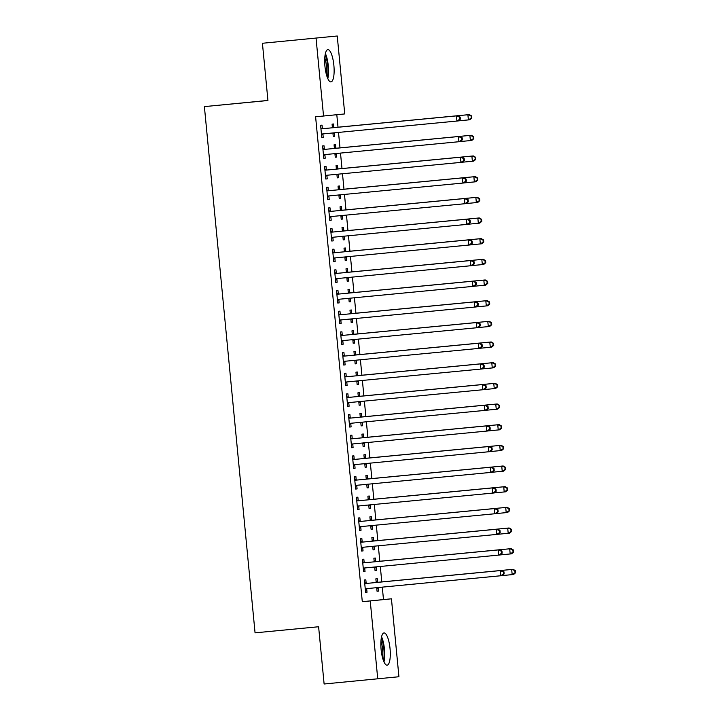 <?xml version="1.0" encoding="UTF-8"?>
<svg xmlns="http://www.w3.org/2000/svg" width="720" height="720" viewBox="0 0 720 720"><rect width="100%" height="100%" fill="white"/><g stroke="black" fill="none" stroke-linecap="round" stroke-linejoin="round"><path stroke-width="1.08" d="M381.105 649.512A16.2 4.491 -95.5 0 1 384.021 632.943A16.2 4.491 -95.5 0 1 390.042 648.621A16.2 4.491 -95.5 0 1 387.117 665.19A16.2 4.491 -95.5 0 1 381.105 649.512M324.936 66.231A16.2 4.491 -95.5 0 1 327.861 49.662A16.2 4.491 -95.5 0 1 333.873 65.34A16.2 4.491 -95.5 0 1 330.957 81.909A16.2 4.491 -95.5 0 1 324.936 66.231M383.49 599.58L391.437 598.815L398.934 676.737L324.117 684L318.609 626.751L255.06 632.844L204.39 106.614L267.939 100.512L262.422 43.263L337.239 36L344.745 113.922L315.603 116.802L362.295 601.695L383.49 599.58L382.293 587.133M381.789 581.922L380.304 566.469M379.8 561.258L378.315 545.796M377.811 540.585L376.326 525.132M375.822 519.912L374.337 504.459M373.833 499.248L372.339 483.795M371.844 478.575L370.35 463.122M369.846 457.911L368.361 442.458M367.857 437.238L366.372 421.785M365.868 416.574L364.383 401.112M363.879 395.901L362.394 380.448M361.89 375.237L360.405 359.775M359.901 354.564L358.407 339.111M357.912 333.891L356.418 318.438M355.923 313.227L354.429 297.774M353.925 292.554L352.44 277.101M351.936 271.89L350.451 256.437M349.947 251.217L348.462 235.764M347.958 230.553L346.473 215.091M345.969 209.88L344.484 194.427M343.98 189.216L342.486 173.754M341.991 168.543L340.497 153.09M339.993 147.87L338.508 132.417M338.004 127.206L336.807 114.714M267.93 100.44L204.39 106.614M375.615 561.384L375.3 558.036L373.869 558.18L374.22 561.834M376.173 567.09L376.488 570.438L375.057 570.582L374.715 567M364.158 562.527L363.834 559.179L362.403 559.323L363.6 571.725L365.031 571.581L363.6 571.725M364.707 568.233L365.031 571.581M371.637 520.047L371.313 516.699L369.882 516.843L370.233 520.497M372.186 525.753L372.51 529.101L371.079 529.245L372.51 529.101M370.737 525.663L371.079 529.245M360.18 521.181L359.856 517.842L358.425 517.986L359.622 530.388L361.053 530.244L359.622 530.388M360.729 526.896L361.053 530.244M367.659 478.701L367.335 475.362L365.904 475.506L366.255 479.16M368.208 484.416L368.532 487.764L367.101 487.908L368.532 487.764M366.75 484.326L367.101 487.908M356.202 479.844L355.878 476.505L354.447 476.649L355.635 489.042L357.075 488.907L355.635 489.042M356.751 485.559L357.075 488.907M363.681 437.364L363.357 434.025L361.926 434.16L362.277 437.814M364.23 443.079L364.554 446.427L363.114 446.562L364.554 446.427M362.772 442.989L363.114 446.562M352.215 438.507L351.9 435.168L350.46 435.303L351.657 447.705L353.088 447.561L351.657 447.705M352.764 444.222L353.088 447.561M359.694 396.027L359.379 392.688L357.939 392.823L358.299 396.477M360.252 401.742L360.567 405.081L359.136 405.225L360.567 405.081M358.794 401.652L359.136 405.225M348.237 397.17L347.913 393.822L346.482 393.966L347.679 406.368L349.11 406.224L347.679 406.368M348.786 402.885L349.11 406.224M355.716 354.69L355.392 351.342L353.961 351.486L354.312 355.14M356.265 360.405L356.589 363.744L355.158 363.888L356.589 363.744M354.816 360.315L355.158 363.888M344.259 355.833L343.935 352.485L342.504 352.629L343.701 365.031L345.132 364.887L343.701 365.031M344.808 361.548L345.132 364.887M351.738 313.353L351.414 310.005L349.983 310.149L350.334 313.803M352.287 319.059L352.611 322.407L351.18 322.551L352.611 322.407M350.829 318.978L351.18 322.551M340.281 314.496L339.957 311.148L338.526 311.292L339.714 323.694L341.145 323.55L339.714 323.694M340.83 320.202L341.145 323.55M347.76 272.016L347.436 268.668L346.005 268.812L346.356 272.466M348.309 277.722L348.633 281.07L347.193 281.214L348.633 281.07M346.851 277.641L347.193 281.214M336.294 273.159L335.979 269.811L334.539 269.955L335.736 282.357L337.167 282.213L336.843 278.865M343.773 230.679L343.458 227.331L342.018 227.475L342.369 231.129M344.322 236.385L344.646 239.733L343.215 239.877L342.873 236.304M332.316 231.822L331.992 228.474L330.561 228.618L331.758 241.02L333.189 240.876L331.758 241.02M332.865 237.528L333.189 240.876M339.795 189.342L339.471 185.994L338.04 186.138L338.391 189.792M340.344 195.048L340.668 198.396L339.237 198.54L340.668 198.396M338.895 194.958L339.237 198.54M328.338 190.485L328.014 187.137L326.583 187.281L327.771 199.683L329.211 199.539L327.771 199.683M328.887 196.191L329.211 199.539M335.817 148.005L335.493 144.657L334.062 144.801L334.413 148.455M336.366 153.711L336.69 157.059L335.259 157.203L336.69 157.059M334.908 153.621L335.259 157.203M324.36 149.139L324.036 145.8L322.605 145.944L323.793 158.346L325.224 158.202L323.793 158.346M324.909 154.854L325.224 158.202M322.362 128.475L322.047 125.127L320.607 125.271L321.804 137.673L323.235 137.529L321.804 137.673M322.911 134.181L323.235 137.529M333.828 127.332L333.504 123.984L332.073 124.128L332.424 127.782M334.377 133.038L334.701 136.386L333.261 136.53L334.701 136.386M332.919 132.957L333.261 136.53M326.349 169.812L326.025 166.464L324.594 166.608L325.782 179.01L327.222 178.866L325.782 179.01M326.898 175.527L327.222 178.866M337.806 168.669L337.482 165.321L336.051 165.465L336.402 169.119M338.355 174.384L338.679 177.723L337.248 177.867L338.679 177.723M336.897 174.294L337.248 177.867M330.327 211.149L330.003 207.801L328.572 207.945L329.769 220.347L331.2 220.203L329.769 220.347M330.876 216.864L331.2 220.203M341.784 210.006L341.46 206.667L340.029 206.802L340.38 210.456M342.333 215.721L342.657 219.06L341.226 219.204L342.657 219.06M340.884 215.631L341.226 219.204M334.305 252.486L333.981 249.147L332.55 249.282L333.747 261.684L335.178 261.54L333.747 261.684M334.854 258.201L335.178 261.54M345.762 251.343L345.447 248.004L344.016 248.139L344.367 251.793M346.32 257.058L346.635 260.406L345.204 260.541L346.635 260.406M344.862 256.968L345.204 260.541M338.283 293.823L337.968 290.484L336.528 290.628L337.725 303.021L339.156 302.886L337.725 303.021M338.841 299.538L339.156 302.886M349.749 292.68L349.425 289.341L347.994 289.485L348.345 293.139M350.298 298.395L350.622 301.743L349.182 301.887L348.84 298.305M342.27 335.16L341.946 331.821L340.515 331.965L341.703 344.367L343.143 344.223L342.819 340.875M353.727 334.026L353.403 330.678L351.972 330.822L352.323 334.476M354.276 339.732L354.6 343.08L353.169 343.224L354.6 343.08M352.818 339.642L353.169 343.224M346.248 376.506L345.924 373.158L344.493 373.302L345.69 385.704L347.121 385.56L345.69 385.704M346.797 382.212L347.121 385.56M357.705 375.363L357.381 372.015L355.95 372.159L356.301 375.813M358.254 381.069L358.578 384.417L357.147 384.561L358.578 384.417M356.805 380.979L357.147 384.561M350.226 417.843L349.902 414.495L348.471 414.639L349.668 427.041L351.099 426.897L349.668 427.041M350.775 423.549L351.099 426.897M361.692 416.7L361.368 413.352L359.937 413.496L360.288 417.15M362.241 422.406L362.556 425.754L361.125 425.898L362.556 425.754M360.783 422.325L361.125 425.898M354.213 459.18L353.889 455.832L352.458 455.976L353.646 468.378L355.077 468.234L353.646 468.378M354.762 464.886L355.077 468.234M365.67 458.037L365.346 454.689L363.915 454.833L364.266 458.487M366.219 463.743L366.543 467.091L365.112 467.235L364.761 463.662M358.191 500.517L357.867 497.169L356.436 497.313L357.624 509.715L359.064 509.571L357.624 509.715M358.74 506.223L359.064 509.571M369.648 499.374L369.324 496.026L367.893 496.17L368.244 499.824M370.197 505.08L370.521 508.428L369.09 508.572L368.748 504.999M362.169 541.854L361.845 538.506L360.414 538.65L361.611 551.052L363.042 550.908L361.611 551.052M362.718 547.569L363.042 550.908M373.626 540.711L373.311 537.363L371.871 537.507L372.222 541.161M374.175 546.426L374.499 549.765L373.068 549.909L374.499 549.765M372.726 546.336L373.068 549.909M366.147 583.191L365.832 579.843L364.392 579.987L365.589 592.389L367.02 592.245L365.589 592.389M366.696 588.906L367.02 592.245M377.613 582.048L377.289 578.709L375.858 578.844L376.209 582.498M378.162 587.763L378.486 591.102L377.046 591.246L378.486 591.102M376.704 587.673L377.046 591.246M377.739 678.852L370.233 600.93L391.437 598.815M262.422 43.263L337.239 36M362.295 601.695L370.233 600.93M323.541 116.037L316.044 38.115M343.215 239.868L344.646 239.733M335.736 282.348L337.167 282.213M349.182 301.878L350.622 301.743M341.703 344.358L343.143 344.223M365.103 467.226L366.543 467.091M369.09 508.563L370.521 508.428M375.057 570.573L376.488 570.438M460.368 119.151L460.17 117.081L459.594 117.144L459.792 119.205L460.368 119.151L458.37 120.906L322.488 133.956A2.079 1.998 -95.7 0 0 321.759 134.181L321.48 134.325M459.792 119.205L456.93 121.05L456.435 115.884L457.866 115.74L323.424 128.646A2.079 1.998 -95.7 0 1 322.668 128.565L320.877 128.016M320.931 128.619L321.237 128.709A2.079 1.998 -95.7 0 0 321.993 128.79L456.435 115.884L459.594 117.144M323.784 133.83A2.079 1.998 -95.7 0 0 323.199 134.037L321.543 134.919M460.17 117.081L457.866 115.74M458.415 120.861L468.396 119.907L467.892 114.741L469.332 114.597L334.881 127.503A2.079 1.998 84.3 0 1 334.125 127.422L332.334 126.873M333 133.776L334.656 132.894A2.079 1.998 84.3 0 1 334.962 132.759M471.06 116.001L471.258 118.062L471.825 118.008L471.627 115.938L467.892 114.741L333.45 127.647A2.079 1.998 84.3 0 1 332.694 127.566L332.397 127.476M332.946 133.182L333.225 133.038A2.079 1.998 84.3 0 1 333.558 132.894M471.825 118.008L469.827 119.763L468.396 119.907L471.258 118.062M469.332 114.597L471.627 115.938M462.357 139.824L462.159 137.754L461.583 137.808L461.79 139.878L462.357 139.824L460.359 141.579L324.477 154.629A2.079 1.998 -95.7 0 0 323.748 154.845L323.469 154.998M461.79 139.878L458.928 141.714L458.424 136.548L459.855 136.404L325.413 149.319A2.079 1.998 -95.7 0 1 324.657 149.238L322.866 148.68M322.92 149.283L323.226 149.382A2.079 1.998 -95.7 0 0 323.982 149.454L458.424 136.548L461.583 137.808M325.773 154.503A2.079 1.998 -95.7 0 0 325.188 154.701L323.532 155.592M462.159 137.754L459.855 136.404M464.346 160.488L464.148 158.418L463.581 158.481L463.779 160.542L464.346 160.488L462.348 162.243L326.466 175.293A2.079 1.998 -95.7 0 0 325.746 175.518L325.467 175.662M463.779 160.542L460.917 162.387L460.413 157.221L461.853 157.077L327.402 169.983A2.079 1.998 -95.7 0 1 326.646 169.902L324.855 169.353M324.909 169.956L325.215 170.046A2.079 1.998 -95.7 0 0 325.971 170.127L460.413 157.221L463.581 158.481M327.762 175.167A2.079 1.998 -95.7 0 0 327.177 175.374L325.521 176.256M464.148 158.418L461.853 157.077M460.404 141.534L470.385 140.58L469.89 135.405L471.321 135.27L336.87 148.176A2.079 1.998 84.3 0 1 336.123 148.095L334.323 147.537M334.989 154.449L336.645 153.558A2.079 1.998 84.3 0 1 336.96 153.432M473.049 136.665L473.247 138.735L473.823 138.681L473.616 136.611L469.89 135.405L335.439 148.32A2.079 1.998 84.3 0 1 334.683 148.239L334.386 148.14M334.935 153.855L335.214 153.702A2.079 1.998 84.3 0 1 335.547 153.567M473.823 138.681L471.816 140.436L470.385 140.58L473.247 138.735M471.321 135.27L473.616 136.611M462.393 162.207L472.374 161.244L471.879 156.078L473.31 155.934L338.868 168.84A2.079 1.998 84.3 0 1 338.112 168.768L336.312 168.21M336.978 175.122L338.634 174.231A2.079 1.998 84.3 0 1 338.949 174.096M475.038 157.338L475.236 159.408L475.812 159.345L475.614 157.284L471.879 156.078L337.428 168.984A2.079 1.998 84.3 0 1 336.672 168.903L336.375 168.813M336.924 174.519L337.203 174.375A2.079 1.998 84.3 0 1 337.536 174.231M475.812 159.345L473.805 161.1L472.374 161.244L475.236 159.408M473.31 155.934L475.614 157.284M327.807 78.615A16.092 4.464 84.5 0 0 325.395 53.496M325.107 54.954A14.013 3.888 -95.5 0 1 327.249 77.238M326.385 74.511A12.978 3.6 84.5 0 0 324.783 57.789M383.976 661.896A16.092 4.464 84.5 0 0 381.564 636.777M381.267 638.235A14.013 3.888 -95.5 0 1 383.409 660.519M382.554 657.792A12.978 3.6 84.5 0 0 380.943 641.07M466.344 181.161L466.137 179.091L465.57 179.145L465.768 181.215L466.344 181.161L464.337 182.916L328.464 195.966A2.079 1.998 -95.7 0 0 327.735 196.182L327.456 196.335M465.768 181.215L462.906 183.06L462.411 177.885L463.842 177.75L329.391 190.656A2.079 1.998 -95.7 0 1 328.635 190.575L326.844 190.017M326.907 190.62L327.204 190.719A2.079 1.998 -95.7 0 0 327.96 190.8L462.411 177.885L465.57 179.145M329.751 195.84A2.079 1.998 -95.7 0 0 329.166 196.038L327.51 196.929M466.137 179.091L463.842 177.75M468.333 201.825L468.135 199.764L467.559 199.818L467.757 201.888L468.333 201.825L466.326 203.58L330.453 216.63A2.079 1.998 -95.7 0 0 329.724 216.855L329.445 216.999M467.757 201.888L464.895 203.724L464.4 198.558L465.831 198.414L331.389 211.32A2.079 1.998 -95.7 0 1 330.633 211.248L328.833 210.69M328.896 211.293L329.193 211.383A2.079 1.998 -95.7 0 0 329.949 211.464L464.4 198.558L467.559 199.818M331.74 216.513A2.079 1.998 -95.7 0 0 331.155 216.711L329.499 217.602M468.135 199.764L465.831 198.414M464.382 182.871L474.363 181.917L473.868 176.751L475.299 176.607L340.857 189.513A2.079 1.998 84.3 0 1 340.101 189.432L338.301 188.874M338.967 195.786L340.623 194.895A2.079 1.998 84.3 0 1 340.938 194.769M477.027 178.002L477.225 180.072L477.801 180.018L477.603 177.948L473.868 176.751L339.426 189.657A2.079 1.998 84.3 0 1 338.67 189.576L338.364 189.486M338.913 195.192L339.192 195.039A2.079 1.998 84.3 0 1 339.525 194.904M477.801 180.018L475.794 181.773L474.363 181.917L477.225 180.072M475.299 176.607L477.603 177.948M466.371 203.544L476.352 202.581L475.857 197.415L477.288 197.271L342.846 210.177A2.079 1.998 84.3 0 1 342.09 210.105L340.299 209.547M340.965 216.459L342.612 215.568A2.079 1.998 84.3 0 1 342.927 215.433M479.016 198.675L479.214 200.745L479.79 200.682L479.592 198.621L475.857 197.415L341.415 210.321A2.079 1.998 84.3 0 1 340.659 210.249L340.353 210.15M340.902 215.865L341.181 215.712A2.079 1.998 84.3 0 1 341.514 215.568M479.79 200.682L477.783 202.437L476.352 202.581L479.214 200.745M477.288 197.271L479.592 198.621M470.322 222.498L470.124 220.428L469.548 220.482L469.746 222.552L470.322 222.498L468.315 224.253L332.442 237.303A2.079 1.998 -95.7 0 0 331.713 237.519L331.434 237.672M469.746 222.552L466.884 224.397L466.389 219.231L467.82 219.087L333.378 231.993A2.079 1.998 -95.7 0 1 332.622 231.912L330.822 231.354M330.885 231.966L331.191 232.056A2.079 1.998 -95.7 0 0 331.947 232.137L466.389 219.231L469.548 220.482M333.729 237.177A2.079 1.998 -95.7 0 0 333.144 237.384L331.488 238.266M470.124 220.428L467.82 219.087M468.369 224.208L478.341 223.254L477.846 218.088L479.277 217.944L344.835 230.85A2.079 1.998 84.3 0 1 344.079 230.769L342.288 230.211M342.954 237.123L344.61 236.241A2.079 1.998 84.3 0 1 344.916 236.106M481.005 219.348L481.203 221.409L481.779 221.355L481.581 219.285L477.846 218.088L343.404 230.994A2.079 1.998 84.3 0 1 342.648 230.913L342.342 230.823M342.891 236.529L343.17 236.376A2.079 1.998 84.3 0 1 343.503 236.241M481.779 221.355L479.781 223.11L478.341 223.254L481.203 221.409M479.277 217.944L481.581 219.285M472.311 243.162L472.113 241.101L471.537 241.155L471.735 243.225L472.311 243.162L470.304 244.917L334.431 257.967A2.079 1.998 -95.7 0 0 333.702 258.192L333.423 258.345M471.735 243.225L468.873 245.061L468.378 239.895L469.809 239.751L335.367 252.657A2.079 1.998 -95.7 0 1 334.611 252.585L332.82 252.027M332.874 252.63L333.18 252.729A2.079 1.998 -95.7 0 0 333.936 252.801L468.378 239.895L471.537 241.155M335.727 257.85A2.079 1.998 -95.7 0 0 335.133 258.048L333.477 258.939M472.113 241.101L469.809 239.751M470.358 244.881L480.339 243.918L479.835 238.752L481.266 238.608L346.824 251.514A2.079 1.998 84.3 0 1 346.068 251.442L344.277 250.884M344.943 257.796L346.599 256.905A2.079 1.998 84.3 0 1 346.905 256.77M482.994 240.012L483.201 242.082L483.768 242.019L483.57 239.958L479.835 238.752L345.393 251.658A2.079 1.998 84.3 0 1 344.637 251.586L344.331 251.487M344.88 257.202L345.159 257.049A2.079 1.998 84.3 0 1 345.501 256.905M483.768 242.019L481.77 243.774L480.339 243.918L483.201 242.082M481.266 238.608L483.57 239.958M474.3 263.835L474.102 261.765L473.526 261.828L473.724 263.889L474.3 263.835L472.302 265.59L336.42 278.64A2.079 1.998 -95.7 0 0 335.691 278.856L335.412 279.009M473.724 263.889L470.862 265.734L470.367 260.568L471.798 260.424L337.356 273.33A2.079 1.998 -95.7 0 1 336.6 273.249L334.809 272.691M334.863 273.303L335.169 273.393A2.079 1.998 -95.7 0 0 335.925 273.474L470.367 260.568L473.526 261.828M337.716 278.514A2.079 1.998 -95.7 0 0 337.122 278.721L335.475 279.603M474.102 261.765L471.798 260.424M476.289 284.499L476.091 282.438L475.515 282.492L475.722 284.562L476.289 284.499L474.291 286.254L338.409 299.313A2.079 1.998 -95.7 0 0 337.68 299.529L337.401 299.682M475.722 284.562L472.86 286.398L472.356 281.232L473.787 281.088L339.345 294.003A2.079 1.998 -95.7 0 1 338.589 293.922L336.798 293.364M336.852 293.967L337.158 294.066A2.079 1.998 -95.7 0 0 337.914 294.138L472.356 281.232L475.515 282.492M339.705 299.187A2.079 1.998 -95.7 0 0 339.12 299.385L337.464 300.276M476.091 282.438L473.787 281.088M478.278 305.172L478.08 303.102L477.513 303.165L477.711 305.226L478.278 305.172L476.28 306.927L340.398 319.977A2.079 1.998 -95.7 0 0 339.678 320.202L339.399 320.346M477.711 305.226L474.849 307.071L474.345 301.905L475.785 301.761L341.334 314.667A2.079 1.998 -95.7 0 1 340.578 314.586L338.787 314.037M338.841 314.64L339.147 314.73A2.079 1.998 -95.7 0 0 339.903 314.811L474.345 301.905L477.513 303.165M341.694 319.851A2.079 1.998 -95.7 0 0 341.109 320.058L339.453 320.94M478.08 303.102L475.785 301.761M480.267 325.845L480.069 323.775L479.502 323.829L479.7 325.899L480.267 325.845L478.269 327.6L342.387 340.65A2.079 1.998 -95.7 0 0 341.667 340.866L341.388 341.019M479.7 325.899L476.838 327.735L476.334 322.569L477.774 322.425L343.323 335.34A2.079 1.998 -95.7 0 1 342.567 335.259L340.776 334.701M340.839 335.304L341.136 335.403A2.079 1.998 -95.7 0 0 341.892 335.475L476.334 322.569L479.502 323.829M343.683 340.524A2.079 1.998 -95.7 0 0 343.098 340.722L341.442 341.613M480.069 323.775L477.774 322.425M482.265 346.509L482.058 344.439L481.491 344.502L481.689 346.563L482.265 346.509L480.258 348.264L344.385 361.314A2.079 1.998 -95.7 0 0 343.656 361.539L343.377 361.683M481.689 346.563L478.827 348.408L478.332 343.242L479.763 343.098L345.312 356.004A2.079 1.998 -95.7 0 1 344.565 355.923L342.765 355.374M342.828 355.977L343.125 356.067A2.079 1.998 -95.7 0 0 343.881 356.148L478.332 343.242L481.491 344.502M345.672 361.188A2.079 1.998 -95.7 0 0 345.087 361.395L343.431 362.277M482.058 344.439L479.763 343.098M484.254 367.182L484.056 365.112L483.48 365.166L483.678 367.236L484.254 367.182L482.247 368.937L346.374 381.987A2.079 1.998 -95.7 0 0 345.645 382.203L345.366 382.356M483.678 367.236L480.816 369.081L480.321 363.906L481.752 363.771L347.31 376.677A2.079 1.998 -95.7 0 1 346.554 376.596L344.754 376.038M344.817 376.641L345.114 376.74A2.079 1.998 -95.7 0 0 345.87 376.821L480.321 363.906L483.48 365.166M347.661 381.861A2.079 1.998 -95.7 0 0 347.076 382.059L345.42 382.95M484.056 365.112L481.752 363.771M486.243 387.846L486.045 385.785L485.469 385.839L485.667 387.909L486.243 387.846L484.236 389.601L348.363 402.651A2.079 1.998 -95.7 0 0 347.634 402.876L347.355 403.02M485.667 387.909L482.805 389.745L482.31 384.579L483.741 384.435L349.299 397.341A2.079 1.998 -95.7 0 1 348.543 397.269L346.743 396.711M346.806 397.314L347.112 397.404A2.079 1.998 -95.7 0 0 347.868 397.485L482.31 384.579L485.469 385.839M349.65 402.534A2.079 1.998 -95.7 0 0 349.065 402.732L347.409 403.623M486.045 385.785L483.741 384.435M488.232 408.519L488.034 406.449L487.458 406.503L487.656 408.573L488.232 408.519L486.225 410.274L350.352 423.324A2.079 1.998 -95.7 0 0 349.623 423.54L349.344 423.693M487.656 408.573L484.794 410.418L484.299 405.252L485.73 405.108L351.288 418.014A2.079 1.998 -95.7 0 1 350.532 417.933L348.741 417.375M348.795 417.987L349.101 418.077A2.079 1.998 -95.7 0 0 349.857 418.158L484.299 405.252L487.458 406.503M351.648 423.198A2.079 1.998 -95.7 0 0 351.054 423.405L349.407 424.287M488.034 406.449L485.73 405.108M490.221 429.183L490.023 427.122L489.447 427.176L489.645 429.246L490.221 429.183L488.223 430.938L352.341 443.988A2.079 1.998 -95.7 0 0 351.612 444.213L351.333 444.366M489.645 429.246L486.783 431.082L486.288 425.916L487.719 425.772L353.277 438.678A2.079 1.998 -95.7 0 1 352.521 438.606L350.73 438.048M350.784 438.651L351.09 438.75A2.079 1.998 -95.7 0 0 351.846 438.822L486.288 425.916L489.447 427.176M353.637 443.871A2.079 1.998 -95.7 0 0 353.052 444.069L351.396 444.96M490.023 427.122L487.719 425.772M472.347 265.545L482.328 264.591L481.824 259.425L483.264 259.281L348.813 272.187A2.079 1.998 84.3 0 1 348.057 272.106L346.266 271.557M346.932 278.46L348.588 277.578A2.079 1.998 84.3 0 1 348.894 277.443M484.992 260.685L485.19 262.746L485.757 262.692L485.559 260.622L481.824 259.425L347.382 272.331A2.079 1.998 84.3 0 1 346.626 272.25L346.32 272.16M346.878 277.866L347.157 277.722A2.079 1.998 84.3 0 1 347.49 277.578M485.757 262.692L483.759 264.447L482.328 264.591L485.19 262.746M483.264 259.281L485.559 260.622M474.336 286.218L484.317 285.255L483.822 280.089L485.253 279.945L350.802 292.86A2.079 1.998 84.3 0 1 350.046 292.779L348.255 292.221M348.921 299.133L350.577 298.242A2.079 1.998 84.3 0 1 350.883 298.107M486.981 281.349L487.179 283.419L487.755 283.365L487.548 281.295L483.822 280.089L349.371 292.995A2.079 1.998 84.3 0 1 348.615 292.923L348.318 292.824M348.867 298.539L349.146 298.386A2.079 1.998 84.3 0 1 349.479 298.242M487.755 283.365L485.748 285.12L484.317 285.255L487.179 283.419M485.253 279.945L487.548 281.295M476.325 306.882L486.306 305.928L485.811 300.762L487.242 300.618L352.8 313.524A2.079 1.998 84.3 0 1 352.044 313.443L350.244 312.894M350.91 319.797L352.566 318.915A2.079 1.998 84.3 0 1 352.881 318.78M488.97 302.022L489.168 304.083L489.744 304.029L489.546 301.959L485.811 300.762L351.36 313.668A2.079 1.998 84.3 0 1 350.604 313.587L350.307 313.497M350.856 319.203L351.135 319.059A2.079 1.998 84.3 0 1 351.468 318.915M489.744 304.029L487.737 305.784L486.306 305.928L489.168 304.083M487.242 300.618L489.546 301.959M478.314 327.555L488.295 326.601L487.8 321.426L489.231 321.291L354.789 334.197A2.079 1.998 84.3 0 1 354.033 334.116L352.233 333.558M352.899 340.47L354.555 339.579A2.079 1.998 84.3 0 1 354.87 339.453M490.959 322.686L491.157 324.756L491.733 324.702L491.535 322.632L487.8 321.426L353.358 334.341A2.079 1.998 84.3 0 1 352.602 334.26L352.296 334.161M352.845 339.876L353.124 339.723A2.079 1.998 84.3 0 1 353.457 339.588M491.733 324.702L489.726 326.457L488.295 326.601L491.157 324.756M489.231 321.291L491.535 322.632M480.303 348.228L490.284 347.265L489.789 342.099L491.22 341.955L356.778 354.861A2.079 1.998 84.3 0 1 356.022 354.789L354.231 354.231M354.888 361.143L356.544 360.252A2.079 1.998 84.3 0 1 356.859 360.117M492.948 343.359L493.146 345.429L493.722 345.366L493.524 343.305L489.789 342.099L355.347 355.005A2.079 1.998 84.3 0 1 354.591 354.924L354.285 354.834M354.834 360.54L355.113 360.396A2.079 1.998 84.3 0 1 355.446 360.252M493.722 345.366L491.715 347.121L490.284 347.265L493.146 345.429M491.22 341.955L493.524 343.305M482.292 368.892L492.273 367.938L491.778 362.772L493.209 362.628L358.767 375.534A2.079 1.998 84.3 0 1 358.011 375.453L356.22 374.895M356.886 381.807L358.533 380.916A2.079 1.998 84.3 0 1 358.848 380.79M494.937 364.023L495.135 366.093L495.711 366.039L495.513 363.969L491.778 362.772L357.336 375.678A2.079 1.998 84.3 0 1 356.58 375.597L356.274 375.507M356.823 381.213L357.102 381.06A2.079 1.998 84.3 0 1 357.435 380.925M495.711 366.039L493.713 367.794L492.273 367.938L495.135 366.093M493.209 362.628L495.513 363.969M484.29 389.565L494.262 388.602L493.767 383.436L495.198 383.292L360.756 396.198A2.079 1.998 84.3 0 1 360 396.126L358.209 395.568M358.875 402.48L360.531 401.589A2.079 1.998 84.3 0 1 360.837 401.454M496.926 384.696L497.133 386.766L497.7 386.703L497.502 384.642L493.767 383.436L359.325 396.342A2.079 1.998 84.3 0 1 358.569 396.27L358.263 396.171M358.812 401.886L359.091 401.733A2.079 1.998 84.3 0 1 359.433 401.589M497.7 386.703L495.702 388.458L494.262 388.602L497.133 386.766M495.198 383.292L497.502 384.642M486.279 410.229L496.26 409.275L495.756 404.109L497.196 403.965L362.745 416.871A2.079 1.998 84.3 0 1 361.989 416.79L360.198 416.232M360.864 423.144L362.52 422.262A2.079 1.998 84.3 0 1 362.826 422.127M498.924 405.369L499.122 407.43L499.689 407.376L499.491 405.306L495.756 404.109L361.314 417.015A2.079 1.998 84.3 0 1 360.558 416.934L360.252 416.844M360.801 422.55L361.089 422.397A2.079 1.998 84.3 0 1 361.422 422.262M499.689 407.376L497.691 409.131L496.26 409.275L499.122 407.43M497.196 403.965L499.491 405.306M488.268 430.902L498.249 429.939L497.745 424.773L499.185 424.629L364.734 437.535A2.079 1.998 84.3 0 1 363.978 437.463L362.187 436.905M362.853 443.817L364.509 442.926A2.079 1.998 84.3 0 1 364.815 442.791M500.913 426.033L501.111 428.103L501.678 428.04L501.48 425.979L497.745 424.773L363.303 437.679A2.079 1.998 84.3 0 1 362.547 437.607L362.25 437.508M362.799 443.223L363.078 443.07A2.079 1.998 84.3 0 1 363.411 442.926M501.678 428.04L499.68 429.795L498.249 429.939L501.111 428.103M499.185 424.629L501.48 425.979M492.21 449.856L492.012 447.786L491.436 447.849L491.643 449.91L492.21 449.856L490.212 451.611L354.33 464.661A2.079 1.998 -95.7 0 0 353.601 464.877L353.322 465.03M491.643 449.91L488.781 451.755L488.277 446.589L489.708 446.445L355.266 459.351A2.079 1.998 -95.7 0 1 354.51 459.27L352.719 458.712M352.773 459.324L353.079 459.414A2.079 1.998 -95.7 0 0 353.835 459.495L488.277 446.589L491.436 447.849M355.626 464.535A2.079 1.998 -95.7 0 0 355.041 464.742L353.385 465.624M492.012 447.786L489.708 446.445M490.257 451.566L500.238 450.612L499.743 445.446L501.174 445.302L366.723 458.208A2.079 1.998 84.3 0 1 365.967 458.127L364.176 457.578M364.842 464.481L366.498 463.599A2.079 1.998 84.3 0 1 366.813 463.464M502.902 446.706L503.1 448.767L503.676 448.713L503.469 446.643L499.743 445.446L365.292 458.352A2.079 1.998 84.3 0 1 364.536 458.271L364.239 458.181M364.788 463.887L365.067 463.743A2.079 1.998 84.3 0 1 365.4 463.599M503.676 448.713L501.669 450.468L500.238 450.612L503.1 448.767M501.174 445.302L503.469 446.643M494.199 470.52L494.001 468.459L493.434 468.513L493.632 470.583L494.199 470.52L492.201 472.275L356.319 485.334A2.079 1.998 -95.7 0 0 355.599 485.55L355.32 485.703M493.632 470.583L490.77 472.419L490.266 467.253L491.706 467.109L357.255 480.024A2.079 1.998 -95.7 0 1 356.499 479.943L354.708 479.385M354.762 479.988L355.068 480.087A2.079 1.998 -95.7 0 0 355.824 480.159L490.266 467.253L493.434 468.513M357.615 485.208A2.079 1.998 -95.7 0 0 357.03 485.406L355.374 486.297M494.001 468.459L491.706 467.109M492.246 472.239L502.227 471.276L501.732 466.11L503.163 465.966L368.721 478.881A2.079 1.998 84.3 0 1 367.965 478.8L366.165 478.242M366.831 485.154L368.487 484.263A2.079 1.998 84.3 0 1 368.802 484.128M504.891 467.37L505.089 469.44L505.665 469.386L505.467 467.316L501.732 466.11L367.281 479.016A2.079 1.998 84.3 0 1 366.525 478.944L366.228 478.845M366.777 484.56L367.056 484.407A2.079 1.998 84.3 0 1 367.389 484.263M505.665 469.386L503.658 471.141L502.227 471.276L505.089 469.44M503.163 465.966L505.467 467.316M496.197 491.193L495.99 489.123L495.423 489.186L495.621 491.247L496.197 491.193L494.19 492.948L358.317 505.998A2.079 1.998 -95.7 0 0 357.588 506.223L357.309 506.367M495.621 491.247L492.759 493.092L492.264 487.926L493.695 487.782L359.244 500.688A2.079 1.998 -95.7 0 1 358.488 500.607L356.697 500.058M356.76 500.661L357.057 500.751A2.079 1.998 -95.7 0 0 357.813 500.832L492.264 487.926L495.423 489.186M359.604 505.872A2.079 1.998 -95.7 0 0 359.019 506.079L357.363 506.961M495.99 489.123L493.695 487.782M494.235 492.903L504.216 491.949L503.721 486.783L505.152 486.639L370.71 499.545A2.079 1.998 84.3 0 1 369.954 499.464L368.154 498.915M368.82 505.818L370.476 504.936A2.079 1.998 84.3 0 1 370.791 504.801M506.88 488.043L507.078 490.104L507.654 490.05L507.456 487.98L503.721 486.783L369.279 499.689A2.079 1.998 84.3 0 1 368.523 499.608L368.217 499.518M368.766 505.224L369.045 505.08A2.079 1.998 84.3 0 1 369.378 504.936M507.654 490.05L505.647 491.805L504.216 491.949L507.078 490.104M505.152 486.639L507.456 487.98M498.186 511.866L497.988 509.796L497.412 509.85L497.61 511.92L498.186 511.866L496.179 513.621L360.306 526.671A2.079 1.998 -95.7 0 0 359.577 526.887L359.298 527.04M497.61 511.92L494.748 513.756L494.253 508.59L495.684 508.446L361.242 521.361A2.079 1.998 -95.7 0 1 360.486 521.28L358.686 520.722M358.749 521.325L359.046 521.424A2.079 1.998 -95.7 0 0 359.802 521.496L494.253 508.59L497.412 509.85M361.593 526.545A2.079 1.998 -95.7 0 0 361.008 526.743L359.352 527.634M497.988 509.796L495.684 508.446M496.224 513.576L506.205 512.622L505.71 507.447L507.141 507.312L372.699 520.218A2.079 1.998 84.3 0 1 371.943 520.137L370.152 519.579M370.818 526.491L372.465 525.6A2.079 1.998 84.3 0 1 372.78 525.474M508.869 508.707L509.067 510.777L509.643 510.723L509.445 508.653L505.71 507.447L371.268 520.362A2.079 1.998 84.3 0 1 370.512 520.281L370.206 520.182M370.755 525.897L371.034 525.744A2.079 1.998 84.3 0 1 371.367 525.609M509.643 510.723L507.636 512.478L506.205 512.622L509.067 510.777M507.141 507.312L509.445 508.653M500.175 532.53L499.977 530.46L499.401 530.523L499.599 532.584L500.175 532.53L498.168 534.285L362.295 547.335A2.079 1.998 -95.7 0 0 361.566 547.56L361.287 547.704M499.599 532.584L496.737 534.429L496.242 529.263L497.673 529.119L363.231 542.025A2.079 1.998 -95.7 0 1 362.475 541.944L360.675 541.395M360.738 541.998L361.044 542.088A2.079 1.998 -95.7 0 0 361.8 542.169L496.242 529.263L499.401 530.523M363.582 547.209A2.079 1.998 -95.7 0 0 362.997 547.416L361.341 548.298M499.977 530.46L497.673 529.119M498.222 534.249L508.194 533.286L507.699 528.12L509.13 527.976L374.688 540.882A2.079 1.998 84.3 0 1 373.932 540.81L372.141 540.252M372.807 547.164L374.463 546.273A2.079 1.998 84.3 0 1 374.769 546.138M510.858 529.38L511.056 531.45L511.632 531.387L511.434 529.326L507.699 528.12L373.257 541.026A2.079 1.998 84.3 0 1 372.501 540.945L372.195 540.855M372.744 546.561L373.023 546.417A2.079 1.998 84.3 0 1 373.356 546.273M511.632 531.387L509.634 533.142L508.194 533.286L511.056 531.45M509.13 527.976L511.434 529.326M502.164 553.203L501.966 551.133L501.39 551.187L501.588 553.257L502.164 553.203L500.157 554.958L364.284 568.008A2.079 1.998 -95.7 0 0 363.555 568.224L363.276 568.377M501.588 553.257L498.726 555.102L498.231 549.927L499.662 549.792L365.22 562.698A2.079 1.998 -95.7 0 1 364.464 562.617L362.673 562.059M362.727 562.662L363.033 562.761A2.079 1.998 -95.7 0 0 363.789 562.842L498.231 549.927L501.39 551.187M365.58 567.882A2.079 1.998 -95.7 0 0 364.986 568.08L363.33 568.971M501.966 551.133L499.662 549.792M500.211 554.913L510.192 553.959L509.688 548.793L511.119 548.649L376.677 561.555A2.079 1.998 84.3 0 1 375.921 561.474L374.13 560.916M374.796 567.828L376.452 566.937A2.079 1.998 84.3 0 1 376.758 566.811M512.847 550.044L513.054 552.114L513.621 552.06L513.423 549.99L509.688 548.793L375.246 561.699A2.079 1.998 84.3 0 1 374.49 561.618L374.184 561.528M374.733 567.234L375.012 567.081A2.079 1.998 84.3 0 1 375.354 566.946M513.621 552.06L511.623 553.815L510.192 553.959L513.054 552.114M511.119 548.649L513.423 549.99M504.153 573.867L503.955 571.806L503.379 571.86L503.577 573.93L504.153 573.867L502.155 575.622L366.273 588.672A2.079 1.998 -95.7 0 0 365.544 588.897L365.265 589.041M503.577 573.93L500.715 575.766L500.22 570.6L501.651 570.456L367.209 583.362A2.079 1.998 -95.7 0 1 366.453 583.29L364.662 582.732M364.716 583.335L365.022 583.425A2.079 1.998 -95.7 0 0 365.778 583.506L500.22 570.6L503.379 571.86M367.569 588.555A2.079 1.998 -95.7 0 0 366.975 588.753L365.328 589.644M503.955 571.806L501.651 570.456M502.2 575.586L512.181 574.623L511.677 569.457L513.117 569.313L378.666 582.219A2.079 1.998 84.3 0 1 377.91 582.147L376.119 581.589M376.785 588.501L378.441 587.61A2.079 1.998 84.3 0 1 378.747 587.475M514.845 570.717L515.043 572.787L515.61 572.724L515.412 570.663L511.677 569.457L377.235 582.363A2.079 1.998 84.3 0 1 376.479 582.291L376.173 582.192M376.731 587.907L377.01 587.754A2.079 1.998 84.3 0 1 377.343 587.61M515.61 572.724L513.612 574.479L512.181 574.623L515.043 572.787M513.117 569.313L515.412 570.663M321.237 128.709L322.668 128.565M321.993 128.79L323.424 128.646M321.759 134.181L323.199 134.037M334.656 132.894L333.225 133.038M334.881 127.503L333.45 127.647M334.125 127.422L332.694 127.566M323.226 149.382L324.657 149.238M323.982 149.454L325.413 149.319M323.748 154.845L325.188 154.701M325.215 170.046L326.646 169.902M325.971 170.127L327.402 169.983M325.746 175.518L327.177 175.374M336.645 153.558L335.214 153.702M336.87 148.176L335.439 148.32M336.123 148.095L334.683 148.239M338.634 174.231L337.203 174.375M338.868 168.84L337.428 168.984M338.112 168.768L336.672 168.903M327.204 190.719L328.635 190.575M327.96 190.8L329.391 190.656M327.735 196.182L329.166 196.038M329.193 211.383L330.633 211.248M329.949 211.464L331.389 211.32M329.724 216.855L331.155 216.711M340.623 194.895L339.192 195.039M340.857 189.513L339.426 189.657M340.101 189.432L338.67 189.576M342.612 215.568L341.181 215.712M342.846 210.177L341.415 210.321M342.09 210.105L340.659 210.249M331.191 232.056L332.622 231.912M331.947 232.137L333.378 231.993M331.713 237.519L333.144 237.384M344.61 236.241L343.17 236.376M344.835 230.85L343.404 230.994M344.079 230.769L342.648 230.913M333.18 252.729L334.611 252.585M333.936 252.801L335.367 252.657M333.702 258.192L335.133 258.048M346.599 256.905L345.159 257.049M346.824 251.514L345.393 251.658M346.068 251.442L344.637 251.586M335.169 273.393L336.6 273.249M335.925 273.474L337.356 273.33M335.691 278.856L337.122 278.721M337.158 294.066L338.589 293.922M337.914 294.138L339.345 294.003M337.68 299.529L339.12 299.385M339.147 314.73L340.578 314.586M339.903 314.811L341.334 314.667M339.678 320.202L341.109 320.058M341.136 335.403L342.567 335.259M341.892 335.475L343.323 335.34M341.667 340.866L343.098 340.722M343.125 356.067L344.565 355.923M343.881 356.148L345.312 356.004M343.656 361.539L345.087 361.395M345.114 376.74L346.554 376.596M345.87 376.821L347.31 376.677M345.645 382.203L347.076 382.059M347.112 397.404L348.543 397.269M347.868 397.485L349.299 397.341M347.634 402.876L349.065 402.732M349.101 418.077L350.532 417.933M349.857 418.158L351.288 418.014M349.623 423.54L351.054 423.405M351.09 438.75L352.521 438.606M351.846 438.822L353.277 438.678M351.612 444.213L353.052 444.069M348.588 277.578L347.157 277.722M348.813 272.187L347.382 272.331M348.057 272.106L346.626 272.25M350.577 298.242L349.146 298.386M350.802 292.86L349.371 292.995M350.046 292.779L348.615 292.923M352.566 318.915L351.135 319.059M352.8 313.524L351.36 313.668M352.044 313.443L350.604 313.587M354.555 339.579L353.124 339.723M354.789 334.197L353.358 334.341M354.033 334.116L352.602 334.26M356.544 360.252L355.113 360.396M356.778 354.861L355.347 355.005M356.022 354.789L354.591 354.924M358.533 380.916L357.102 381.06M358.767 375.534L357.336 375.678M358.011 375.453L356.58 375.597M360.531 401.589L359.091 401.733M360.756 396.198L359.325 396.342M360 396.126L358.569 396.27M362.52 422.262L361.089 422.397M362.745 416.871L361.314 417.015M361.989 416.79L360.558 416.934M364.509 442.926L363.078 443.07M364.734 437.535L363.303 437.679M363.978 437.463L362.547 437.607M353.079 459.414L354.51 459.27M353.835 459.495L355.266 459.351M353.601 464.877L355.041 464.742M366.498 463.599L365.067 463.743M366.723 458.208L365.292 458.352M365.967 458.127L364.536 458.271M355.068 480.087L356.499 479.943M355.824 480.159L357.255 480.024M355.599 485.55L357.03 485.406M368.487 484.263L367.056 484.407M368.721 478.881L367.281 479.016M367.965 478.8L366.525 478.944M357.057 500.751L358.488 500.607M357.813 500.832L359.244 500.688M357.588 506.223L359.019 506.079M370.476 504.936L369.045 505.08M370.71 499.545L369.279 499.689M369.954 499.464L368.523 499.608M359.046 521.424L360.486 521.28M359.802 521.496L361.242 521.361M359.577 526.887L361.008 526.743M372.465 525.6L371.034 525.744M372.699 520.218L371.268 520.362M371.943 520.137L370.512 520.281M361.044 542.088L362.475 541.944M361.8 542.169L363.231 542.025M361.566 547.56L362.997 547.416M374.463 546.273L373.023 546.417M374.688 540.882L373.257 541.026M373.932 540.81L372.501 540.945M363.033 562.761L364.464 562.617M363.789 562.842L365.22 562.698M363.555 568.224L364.986 568.08M376.452 566.937L375.012 567.081M376.677 561.555L375.246 561.699M375.921 561.474L374.49 561.618M365.022 583.425L366.453 583.29M365.778 583.506L367.209 583.362M365.544 588.897L366.975 588.753M378.441 587.61L377.01 587.754M378.666 582.219L377.235 582.363M377.91 582.147L376.479 582.291"/></g></svg>
